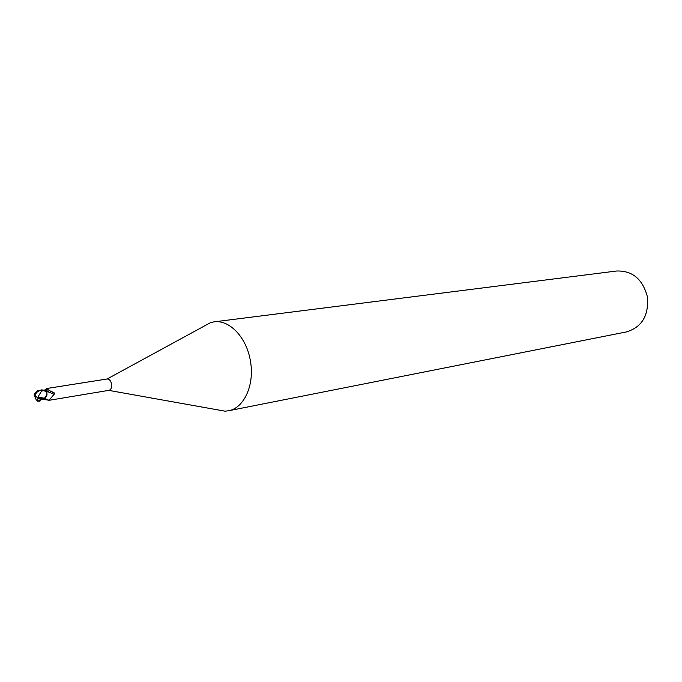 <?xml version="1.0" encoding="UTF-8"?>
<svg xmlns="http://www.w3.org/2000/svg" width="682" height="682" viewBox="0 0 682 682"><rect width="100%" height="100%" fill="white"/><g stroke="black" fill="none" stroke-linecap="round" stroke-linejoin="round"><path stroke-width="1.02" d="M216.041 409.567L225.034 411.178L228.376 410.794C244.199 408.254 254.932 384.443 250.328 360.548C246.5 337.292 229.288 319.415 213.969 321.87L210.678 322.569L202.648 326.934M108.719 390.377L108.975 390.343C111.081 389.627 111.933 387.504 111.541 383.966C110.748 380.633 109.273 378.97 107.134 378.979L210.678 322.569M228.376 410.794L626.579 331.887C642.12 327.019 649.042 315.246 647.329 296.559C642.615 279.117 632.41 270.592 616.716 271.001L213.969 321.87M42.045 398.774L39.616 401.263L37.391 400.88L38.797 395.594L41.585 391.042L41.065 390.496C37.433 390.914 35.575 392.892 35.49 396.413L38.277 397.538M38.064 397.632L35.259 396.455C35.541 392.133 37.919 390.104 42.386 390.385L46.811 391.621L46.998 394.435L44.415 398.399L46.998 394.435L46.888 391.971L46.922 395.245L44.85 398.271L38.303 397.274M46.964 392.414L47.169 391.459L49.556 390.641L54.398 393.216L54.151 394.264L48.934 400.308M48.413 400.138L41.841 399.175M45.651 390.488L46.819 388.501L48.618 388.663L46.359 390.803M44.466 390.257L46.819 388.501M47.169 391.459L54.151 394.264M49.556 390.641L54.049 392.721M44.33 398.407L48.789 400.351L108.975 390.343M45.183 398.041L46.922 395.245M46.811 391.621L46.24 390.624L41.807 389.865L37.484 390.846L34.509 393.778L34.1 395.023L35.49 396.43M35.259 396.455L36.095 399.643L37.834 401.323M34.253 395.415L34.381 396.83M43.29 390.615L41.065 390.496M41.585 391.042L43.367 390.709M37.646 398.876L44.518 398.382M42.31 398.731L44.202 399.379M37.791 401.297L41.96 398.791M42.386 390.385L41.807 389.865M108.762 390.377L225.034 411.178M47.723 390.019L48.618 388.663M45.191 389.192L44.995 390.351M46.947 388.476L107.134 378.979M44.535 398.373L48.976 400.283M34.859 396.123L35.762 398.851M40.008 398.944L39.249 398.944M35.012 393.267L34.654 395.927M36.095 399.643L37.391 400.88"/></g></svg>
